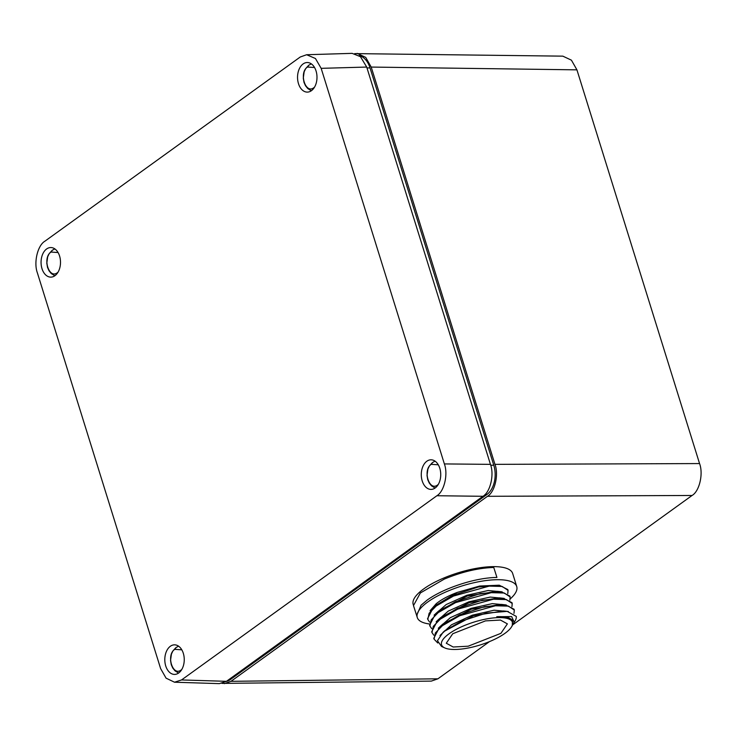 <?xml version="1.0" encoding="UTF-8"?>
<svg xmlns="http://www.w3.org/2000/svg" width="737" height="737" viewBox="0 0 737 737"><rect width="100%" height="100%" fill="white"/><g stroke="black" fill="none" stroke-linecap="round" stroke-linejoin="round"><path stroke-width="1.11" d="M226.452 681.32L482.947 496.296C490.298 492.178 494.416 474.619 490.446 464.356L366.704 67.058L360.485 56.703L352.148 53.359L306.638 54.731L300.254 56.998L44.883 241.211C37.569 245.421 33.515 262.713 37.421 273.012L160.629 668.606L166.074 678.16L174.512 682.213L181.542 679.947L226.452 681.32L219.368 683.632L174.512 682.213M306.638 54.731L315.454 58.509L321.157 68.338L366.704 67.058M490.446 464.356L444.374 463.923L321.157 68.329M181.542 679.947L436.903 495.734L482.947 496.296M436.903 495.725C444.218 491.515 448.28 474.223 444.374 463.923M178.686 672.992A14.786 9.719 90 0 1 174.66 674.41A14.786 9.719 90 0 1 165.051 662.978A14.786 9.719 90 0 1 170.367 646.257A14.786 9.719 90 0 1 174.678 644.838A14.786 9.719 90 0 1 184.029 656.492A14.786 9.719 90 0 1 178.686 672.992M59.568 255.997A14.786 9.719 90 0 1 50.927 277.121A14.786 9.719 90 0 1 42 268.673A14.786 9.719 90 0 1 50.936 247.549A14.786 9.719 90 0 1 59.568 255.997M311.429 90.679A14.786 9.719 90 0 1 307.403 92.107A14.786 9.719 90 0 1 297.794 80.674A14.786 9.719 90 0 1 303.1 63.953A14.786 9.719 90 0 1 307.421 62.525A14.786 9.719 90 0 1 316.772 74.179A14.786 9.719 90 0 1 311.429 90.679M439.796 468.262A14.786 9.719 90 0 1 431.145 489.396A14.786 9.719 90 0 1 422.218 480.939A14.786 9.719 90 0 1 431.163 459.814A14.786 9.719 90 0 1 439.796 468.262M500.911 633.35L468.198 646.202L453.191 647.012L446.281 643.226L452.748 633.737L485.462 620.886L500.46 620.066L507.378 623.861L500.911 633.35M513.975 613.368L514.306 610.043L508.438 606.118L495.411 605.777L459.704 615.727L442.403 625.685L435.364 632.926L434.065 639.126L437.741 642.996M514.306 610.043L514.039 609.223L505.508 604.865L484.55 606.671L459.446 614.907L439.759 626.828L433.798 638.316L434.056 639.136M511.929 606.735L512.224 603.483L506.356 599.568L493.329 599.227L457.631 609.177L440.321 619.135L433.282 626.376L431.983 632.576L433.752 635.165M511.957 602.673L503.445 598.315L482.477 600.121L457.364 608.357L437.686 620.278L431.716 631.756L431.974 632.576M509.847 600.185L510.142 596.933L504.274 593.018L491.247 592.677L455.549 602.626L438.239 612.585L431.2 619.826L429.901 626.026L431.67 628.615M509.884 596.122L501.372 591.765L480.404 593.561L455.291 601.807L435.595 613.728L429.634 625.206L429.892 626.026M507.775 593.626L508.06 590.383L502.192 586.468L489.175 586.118L453.467 596.067L436.157 606.026L429.118 613.267L427.819 619.476L429.588 622.065M508.06 590.383L507.802 589.563L499.271 585.206L478.313 587.011L453.209 595.247L433.513 607.177L427.552 618.656L427.81 619.476M513.053 623.907L515.126 620.821A42.645 13.579 162.4 0 0 516.259 616.39L507.203 611.369L486.263 613.101L461.767 621.033L445.259 630.476L443.057 632.3L437.446 640.711L441.546 646.469L444.826 647.943A37.209 11.847 -17.6 0 1 449.063 633.774A37.209 11.847 -17.6 0 1 492.694 618.011A37.209 11.847 -17.6 0 1 511.625 626.726A37.209 11.847 -17.6 0 1 504.983 633.313A37.209 11.847 -17.6 0 1 444.826 647.943M511.625 626.726L512.307 625.584L512.408 620.296C509.93 617.486 504.707 616.289 496.766 616.712L507.738 617.099L512.676 620.471L512.934 621.291M514.26 622.286L511.662 616.574L496.766 616.712M510.244 598.886A52.087 16.84 162.7 0 0 516.729 586.532L512.657 573.46A52.087 16.84 162.7 0 0 476.922 568.245A52.087 16.84 162.7 0 0 423.683 588.927A52.087 16.84 162.7 0 0 413.199 604.441L413.3 604.782M516.729 586.532A52.087 16.84 162.7 0 0 480.985 581.318A52.087 16.84 162.7 0 0 427.755 602A52.087 16.84 162.7 0 0 417.271 617.514A52.087 16.84 162.7 0 0 429.404 623.972M416.626 615.441L413.485 605.565L420.385 592.944L444.328 579.079C462.025 571.811 478.497 567.951 493.762 567.481L496.922 577.439C481.519 577.661 463.499 582.414 447.497 589.038C439.399 592.474 432.619 596.159 427.156 600.084L421.085 605.215L416.654 615.533M354.727 53.608L562.838 56.15L571.424 60.167L576.933 69.849L699.56 463.564C703.522 473.827 699.404 491.358 692.061 495.476L512.685 624.875M489.497 641.605L437.925 678.805L431.311 681.108L221.948 683.392M357.123 53.359L365.709 57.375L371.218 67.067L494.96 464.356C498.94 474.619 494.813 492.187 487.461 496.305L230.976 681.329L224.343 683.641M359.122 55.607A21.99 14.454 90 0 1 370.029 67.924L493.772 465.213A21.99 14.454 90 0 1 486.899 494.499L230.414 679.523A21.99 14.454 90 0 1 226.351 681.403M181.799 669.436L181.21 669.915C172.734 676.925 165.871 654.88 174.798 649.343L181.809 649.822M314.542 87.132L313.953 87.602C305.477 94.612 298.614 72.567 307.541 67.03L314.552 67.518M438.275 484.412L437.695 484.891C429.22 491.901 422.356 469.856 431.283 464.319L438.294 464.807M58.057 272.146L57.468 272.626C48.992 279.636 42.129 257.591 51.056 252.054L58.066 252.542M430.04 610.78L436.212 603.723C441.288 599.568 448.308 595.791 457.272 592.401L479.704 586.026L499.271 585.206M444.052 631.443L473.476 615.699L503.435 610.945L507.203 611.369M441.445 625.409L442.891 624.036L471.394 609.149L501.344 604.395L505.508 604.865M439.363 618.859L440.818 617.486L469.322 602.59L499.271 597.845L503.445 598.315M437.281 612.309L438.727 610.936L467.24 596.04L497.199 591.286L501.372 591.756M435.208 605.75L457.272 592.401M439.971 635.487L451.523 624.773L472.297 615.183L494.103 610.208L508.364 611.526M438.275 628.228L450.362 617.652L470.989 608.375L492.316 603.621L506.255 604.957M436.184 621.678L448.271 611.102L468.907 601.816L490.243 597.071L504.182 598.407M434.102 615.128L446.189 604.552L466.825 595.266L488.17 590.512L502.109 591.857M432.011 608.587L436.055 603.852M437.925 678.805L230.976 681.329M692.061 495.476L487.461 496.305M699.56 463.564L494.96 464.356M576.933 69.849L371.218 67.067M230.414 679.523L228.958 679.514M486.899 494.499L485.02 494.499M493.772 465.213L490.695 465.213M370.029 67.924L366.971 67.924M178.584 646.183L176.097 647.501L174.798 649.343M311.327 63.87L308.84 65.197L307.541 67.03M435.06 461.159L432.582 462.486L431.283 464.319M54.842 248.894L52.355 250.212L51.056 252.054M512.224 603.483L511.966 602.673M510.142 596.933L509.884 596.113M416.645 615.496L417.271 617.514M178.575 673.065L174.991 670.817L172.762 668.054L171.26 664.691L170.542 660.472L171.426 654.078L172.946 650.891L175.83 647.722M311.318 90.762L307.734 88.514L305.505 85.741L304.003 82.387L303.285 78.159L304.169 71.775L305.689 68.587L308.573 65.418M435.06 488.051L431.477 485.803L429.247 483.03L427.746 479.667L427.027 475.448L427.911 469.054L429.431 465.867L432.315 462.698M54.833 275.776L51.249 273.538L49.02 270.765L47.518 267.402L46.799 263.183L47.684 256.789L49.204 253.602L52.087 250.433M433.503 607.177L436.645 604.386M435.595 613.728L438.727 610.936M437.677 620.268L440.818 617.486M439.759 626.828L442.891 624.036M443.057 632.3L444.964 630.596"/></g></svg>
